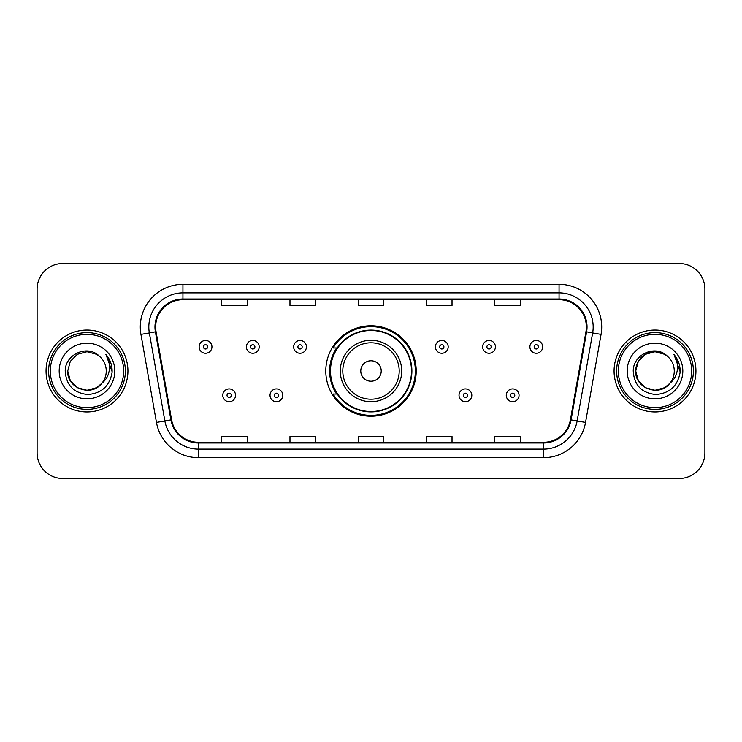 <?xml version="1.0" encoding="UTF-8"?>
<svg xmlns="http://www.w3.org/2000/svg" width="742" height="742" viewBox="0 0 742 742"><rect width="100%" height="100%" fill="white"/><g stroke="black" fill="none" stroke-linecap="round" stroke-linejoin="round"><path stroke-width="1.11" d="M325.794 371A45.206 45.206 0 0 0 371 416.206A45.206 45.206 0 0 0 416.206 371A45.206 45.206 0 0 0 371 325.794A45.206 45.206 0 0 0 325.794 371M336.636 394.03A41.367 41.367 0 0 1 336.636 347.97M37.1 289.12L37.1 452.88A25.59 25.59 0 0 0 62.69 478.46L679.31 478.46A25.59 25.59 0 0 0 704.9 452.88L704.9 289.12A25.59 25.59 0 0 0 679.31 263.54L62.69 263.54A25.59 25.59 0 0 0 37.1 289.12L37.1 452.88M46.06 371A40.94 40.94 0 0 0 86.99 411.94A40.94 40.94 0 0 0 127.93 371A40.94 40.94 0 0 0 86.99 330.06A40.94 40.94 0 0 0 46.06 371A40.94 40.94 0 0 0 86.99 411.94A40.94 40.94 0 0 0 127.93 371A40.94 40.94 0 0 0 86.99 330.06A40.94 40.94 0 0 0 46.06 371M614.07 371A40.94 40.94 0 0 0 655.01 411.94A40.94 40.94 0 0 0 695.94 371A40.94 40.94 0 0 0 655.01 330.06A40.94 40.94 0 0 0 614.07 371A40.94 40.94 0 0 0 655.01 411.94A40.94 40.94 0 0 0 695.94 371A40.94 40.94 0 0 0 655.01 330.06A40.94 40.94 0 0 0 614.07 371M155.653 326.99A27.296 27.296 0 0 1 182.94 299.703L559.06 299.703A27.296 27.296 0 0 1 585.939 331.73L570.413 419.749A27.296 27.296 0 0 1 543.543 442.297L198.457 442.297A27.296 27.296 0 0 1 171.588 419.749L156.061 331.73A27.296 27.296 0 0 1 155.653 326.99M154.967 326.99A27.973 27.973 0 0 0 155.393 331.85L170.91 419.87A27.973 27.973 0 0 0 198.457 442.983L543.543 442.983A27.973 27.973 0 0 0 571.09 419.87L586.607 331.85A27.973 27.973 0 0 0 559.06 299.017L182.94 299.017A27.973 27.973 0 0 0 154.967 326.99M140.943 334.401A42.646 42.646 0 0 1 182.94 284.344L559.06 284.344A42.646 42.646 0 0 1 601.057 334.401L585.531 422.411A42.646 42.646 0 0 1 543.543 457.656L198.457 457.656A42.646 42.646 0 0 1 156.469 422.411L140.943 334.401L149.346 332.917A34.113 34.113 0 0 1 182.94 292.877L559.06 292.877A34.113 34.113 0 0 1 592.654 332.917L577.137 420.937A34.113 34.113 0 0 1 543.543 449.123L198.457 449.123A34.113 34.113 0 0 1 164.863 420.937L149.346 332.917A34.113 34.113 0 0 1 148.827 326.99M679.31 263.54L62.69 263.54M62.69 478.46L679.31 478.46M704.9 452.88L704.9 289.12M358.21 299.703L358.21 305.472L383.79 305.472L383.79 299.703M289.974 299.703L289.974 305.472L315.563 305.472L315.563 299.703M221.747 299.703L221.747 305.472L247.336 305.472L247.336 299.703M426.437 299.703L426.437 305.472L452.026 305.472L452.026 299.703M494.664 299.703L494.664 305.472L520.253 305.472L520.253 299.703M383.79 442.297L383.79 436.528L358.21 436.528L358.21 442.297M315.563 442.297L315.563 436.528L289.974 436.528L289.974 442.297M247.336 442.297L247.336 436.528L221.747 436.528L221.747 442.297M452.026 442.297L452.026 436.528L426.437 436.528L426.437 442.297M520.253 442.297L520.253 436.528L494.664 436.528L494.664 442.297M96.636 387.695A19.283 19.283 0 0 0 101.84 383.299L101.45 383.762C91.025 397.128 66.724 388.14 67.717 371L70.295 361.363L77.354 354.305M123.664 371A36.673 36.673 0 0 0 86.99 334.327A36.673 36.673 0 0 0 50.317 371A36.673 36.673 0 0 0 86.99 407.673A36.673 36.673 0 0 0 123.664 371M125.37 371A38.38 38.38 0 0 0 86.99 332.62A38.38 38.38 0 0 0 48.61 371A38.38 38.38 0 0 0 86.99 409.38A38.38 38.38 0 0 0 125.37 371M101.84 383.299L96.636 387.695L86.99 390.283L77.354 387.695L70.295 380.637L67.717 371L70.295 361.363L77.354 354.305L86.99 351.717L96.636 354.305L99.623 356.429C87.788 344.028 65.008 354.249 65.222 371C66.094 385.079 73.56 392.917 87.612 394.503C101.45 393.501 109.612 386.146 112.098 372.447L112.135 371C112.061 364.674 109.964 359.128 105.828 354.342C108.972 359.499 110.076 365.055 109.148 371C108.304 375.962 105.865 380.071 101.84 383.299L96.636 387.695L86.99 390.283L77.354 387.695L70.295 380.637L67.717 371L70.295 380.637L77.354 387.695L86.99 390.283L96.636 387.695L101.84 383.308C104.752 379.718 106.227 375.619 106.273 371C106.162 365.185 103.945 360.324 99.623 356.429M97.536 387.138L101.441 383.762L97.573 387.12M59.184 371A27.806 27.806 0 0 0 86.99 398.806A27.806 27.806 0 0 0 114.806 371A27.806 27.806 0 0 0 86.99 343.194A27.806 27.806 0 0 0 59.184 371M106.013 354.555L112.125 371.733M105.828 354.342L110.846 363.051M381.23 371A10.23 10.23 0 0 0 371 360.77A10.23 10.23 0 0 0 360.77 371A10.23 10.23 0 0 0 371 381.23A10.23 10.23 0 0 0 381.23 371M401.7 371A30.7 30.7 0 0 0 371 340.3A30.7 30.7 0 0 0 340.3 371A30.7 30.7 0 0 0 371 401.7A30.7 30.7 0 0 0 401.7 371A30.7 30.7 0 0 1 371 401.7A30.7 30.7 0 0 1 340.3 371M411.513 371A40.513 40.513 0 0 0 371 330.487A40.513 40.513 0 0 0 330.487 371A40.513 40.513 0 0 0 371 411.513A40.513 40.513 0 0 0 411.513 371M415.353 371A44.353 44.353 0 0 1 333.093 394.03L337.211 394.03A40.893 40.893 0 0 0 411.893 371.102A40.893 40.893 0 0 0 337.211 347.97L333.093 347.97A44.353 44.353 0 0 1 415.353 371M664.647 387.695A19.283 19.283 0 0 0 669.85 383.299L664.647 387.695L655.01 390.283L645.364 387.695L638.306 380.637L635.727 371L638.306 361.363L645.364 354.305L655.01 351.717L664.647 354.305L667.633 356.429C655.807 344.028 633.028 354.249 633.241 371C634.113 385.079 641.57 392.917 655.631 394.503C669.469 393.501 677.631 386.146 680.108 372.447L680.154 371C680.08 364.674 677.975 359.128 673.838 354.342C676.982 359.499 678.095 365.055 677.158 371C676.314 375.962 673.875 380.071 669.85 383.299L669.46 383.762C659.035 397.128 634.735 388.14 635.727 371L638.306 380.637L645.364 387.695L655.01 390.283L664.647 387.695L669.85 383.299L665.528 387.157M691.683 371A36.673 36.673 0 0 0 655.01 334.327A36.673 36.673 0 0 0 618.336 371A36.673 36.673 0 0 0 655.01 407.673A36.673 36.673 0 0 0 691.683 371M693.39 371A38.38 38.38 0 0 0 655.01 332.62A38.38 38.38 0 0 0 616.63 371A38.38 38.38 0 0 0 655.01 409.38A38.38 38.38 0 0 0 693.39 371M669.85 383.299C672.762 379.718 674.237 375.619 674.283 371C674.172 365.185 671.955 360.324 667.633 356.429M627.194 371A27.806 27.806 0 0 0 655.01 398.806A27.806 27.806 0 0 0 682.816 371A27.806 27.806 0 0 0 655.01 343.194A27.806 27.806 0 0 0 627.194 371M664.647 354.305A19.283 19.283 0 0 0 635.727 371M674.024 354.555L680.136 371.733M673.838 354.342L678.856 363.051M211.943 346.866A6.4 6.4 0 0 1 205.543 353.257A6.4 6.4 0 0 1 199.144 346.866A6.4 6.4 0 0 1 205.543 340.467A6.4 6.4 0 0 1 211.943 346.866A6.4 6.4 0 0 0 205.543 340.467A6.4 6.4 0 0 0 199.144 346.866M259.19 346.866A6.4 6.4 0 0 1 252.79 353.257A6.4 6.4 0 0 1 246.4 346.866A6.4 6.4 0 0 1 252.79 340.467A6.4 6.4 0 0 1 259.19 346.866A6.4 6.4 0 0 0 252.79 340.467A6.4 6.4 0 0 0 246.4 346.866M306.437 346.866A6.4 6.4 0 0 1 300.037 353.257A6.4 6.4 0 0 1 293.647 346.866A6.4 6.4 0 0 1 300.037 340.467A6.4 6.4 0 0 1 306.437 346.866A6.4 6.4 0 0 0 300.037 340.467A6.4 6.4 0 0 0 293.647 346.866M448.187 346.866A6.4 6.4 0 0 1 441.787 353.257A6.4 6.4 0 0 1 435.396 346.866A6.4 6.4 0 0 1 441.787 340.467A6.4 6.4 0 0 1 448.187 346.866A6.4 6.4 0 0 0 441.787 340.467A6.4 6.4 0 0 0 435.396 346.866M495.433 346.866A6.4 6.4 0 0 1 489.034 353.257A6.4 6.4 0 0 1 482.643 346.866A6.4 6.4 0 0 1 489.034 340.467A6.4 6.4 0 0 1 495.433 346.866A6.4 6.4 0 0 0 489.034 340.467A6.4 6.4 0 0 0 482.643 346.866M542.68 346.866A6.4 6.4 0 0 1 536.29 353.257A6.4 6.4 0 0 1 529.89 346.866A6.4 6.4 0 0 1 536.29 340.467A6.4 6.4 0 0 1 542.68 346.866A6.4 6.4 0 0 0 536.29 340.467A6.4 6.4 0 0 0 529.89 346.866M222.767 395.31A6.4 6.4 0 0 1 229.167 388.91A6.4 6.4 0 0 1 235.566 395.31A6.4 6.4 0 0 1 229.167 401.7A6.4 6.4 0 0 1 222.767 395.31A6.4 6.4 0 0 0 229.167 401.7A6.4 6.4 0 0 0 235.566 395.31M270.023 395.31A6.4 6.4 0 0 1 276.414 388.91A6.4 6.4 0 0 1 282.813 395.31A6.4 6.4 0 0 1 276.414 401.7A6.4 6.4 0 0 1 270.023 395.31A6.4 6.4 0 0 0 276.414 401.7A6.4 6.4 0 0 0 282.813 395.31M459.02 395.31A6.4 6.4 0 0 1 465.41 388.91A6.4 6.4 0 0 1 471.81 395.31A6.4 6.4 0 0 1 465.41 401.7A6.4 6.4 0 0 1 459.02 395.31A6.4 6.4 0 0 0 465.41 401.7A6.4 6.4 0 0 0 471.81 395.31M506.267 395.31A6.4 6.4 0 0 1 512.666 388.91A6.4 6.4 0 0 1 519.057 395.31A6.4 6.4 0 0 1 512.666 401.7A6.4 6.4 0 0 1 506.267 395.31A6.4 6.4 0 0 0 512.666 401.7A6.4 6.4 0 0 0 519.057 395.31M559.06 284.344L559.06 299.017M149.346 332.917L155.393 331.85M198.457 457.656L198.457 442.983M543.543 442.983L543.543 457.656M571.09 419.87L585.531 422.411M156.469 422.411L170.91 419.87M586.607 331.85L601.057 334.401M182.94 284.344L182.94 299.017M399.205 371A28.205 28.205 0 0 0 371 342.795A28.205 28.205 0 0 0 342.795 371A28.205 28.205 0 0 0 371 399.205A28.205 28.205 0 0 0 399.205 371M203.41 346.866A2.133 2.133 0 0 0 205.543 349A2.133 2.133 0 0 0 207.677 346.866A2.133 2.133 0 0 0 205.543 344.733A2.133 2.133 0 0 0 203.41 346.866M250.657 346.866A2.133 2.133 0 0 0 252.79 349A2.133 2.133 0 0 0 254.923 346.866A2.133 2.133 0 0 0 252.79 344.733A2.133 2.133 0 0 0 250.657 346.866M297.913 346.866A2.133 2.133 0 0 0 300.037 349A2.133 2.133 0 0 0 302.17 346.866A2.133 2.133 0 0 0 300.037 344.733A2.133 2.133 0 0 0 297.913 346.866M439.654 346.866A2.133 2.133 0 0 0 441.787 349A2.133 2.133 0 0 0 443.92 346.866A2.133 2.133 0 0 0 441.787 344.733A2.133 2.133 0 0 0 439.654 346.866M486.91 346.866A2.133 2.133 0 0 0 489.034 349A2.133 2.133 0 0 0 491.167 346.866A2.133 2.133 0 0 0 489.034 344.733A2.133 2.133 0 0 0 486.91 346.866M534.157 346.866A2.133 2.133 0 0 0 536.29 349A2.133 2.133 0 0 0 538.423 346.866A2.133 2.133 0 0 0 536.29 344.733A2.133 2.133 0 0 0 534.157 346.866M231.3 395.31A2.133 2.133 0 0 0 229.167 393.177A2.133 2.133 0 0 0 227.033 395.31A2.133 2.133 0 0 0 229.167 397.443A2.133 2.133 0 0 0 231.3 395.31M278.547 395.31A2.133 2.133 0 0 0 276.414 393.177A2.133 2.133 0 0 0 274.28 395.31A2.133 2.133 0 0 0 276.414 397.443A2.133 2.133 0 0 0 278.547 395.31M467.543 395.31A2.133 2.133 0 0 0 465.41 393.177A2.133 2.133 0 0 0 463.277 395.31A2.133 2.133 0 0 0 465.41 397.443A2.133 2.133 0 0 0 467.543 395.31M514.79 395.31A2.133 2.133 0 0 0 512.666 393.177A2.133 2.133 0 0 0 510.533 395.31A2.133 2.133 0 0 0 512.666 397.443A2.133 2.133 0 0 0 514.79 395.31"/></g></svg>
